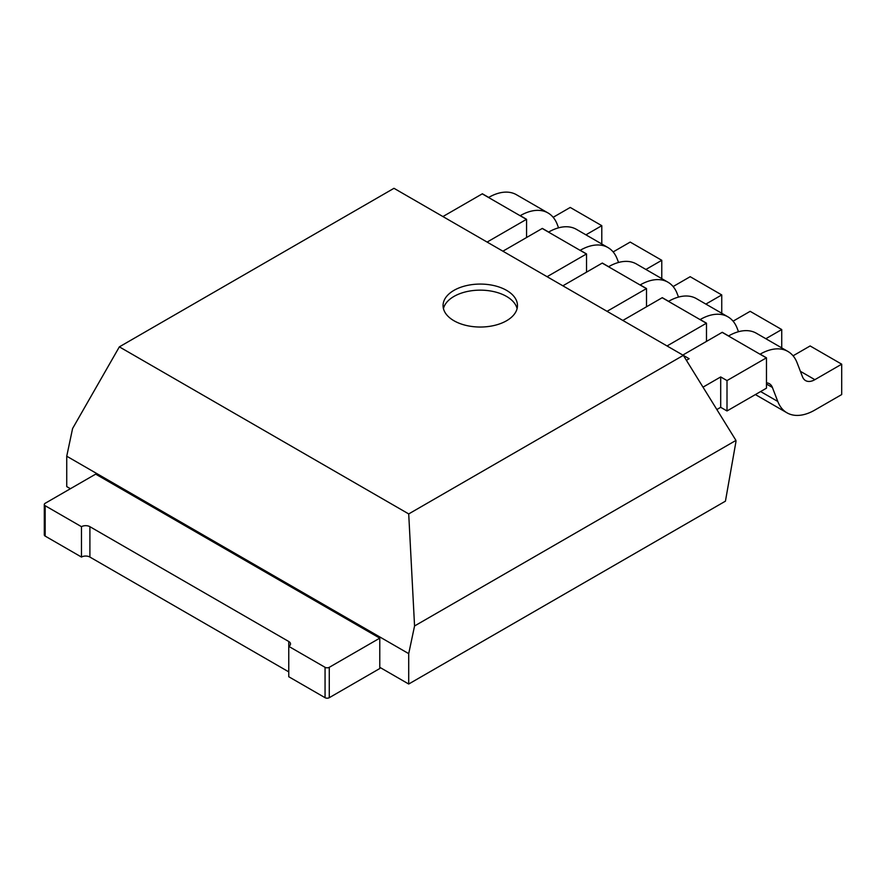 <?xml version="1.0" encoding="UTF-8"?>
<svg xmlns="http://www.w3.org/2000/svg" width="886" height="886" viewBox="0 0 886 886"><rect width="100%" height="100%" fill="white"/><g stroke="black" fill="none" stroke-linecap="round" stroke-linejoin="round"><path stroke-width="1.33" d="M735.956 441.638L735.956 440.42L414.559 625.97L408.712 653.647L408.712 684.025L725.435 501.166L735.956 441.638M408.712 513.924L683.339 355.364L393.982 188.308L119.355 346.858L408.712 513.924L414.559 625.97M683.339 355.364L735.956 440.42M70.426 488.718L66.738 486.591L66.738 456.212L72.586 428.536L119.355 346.858M379.773 667.313L379.773 638.153L329.271 667.313A2.979 1.717 180 0 1 325.062 667.313L288.758 646.359L288.758 676.738L325.062 697.692A2.979 1.717 180 0 0 329.271 697.692L379.773 668.531L379.773 667.313L408.712 684.025M66.738 456.212L408.712 653.647M288.758 671.876L89.896 557.061A5.947 3.433 0 0 0 81.468 557.061L45.175 536.096A2.979 1.717 0 0 1 44.3 534.889L44.3 504.511A2.979 1.717 0 0 1 45.175 503.292L95.677 474.132L379.773 638.153M506.57 290.364A37.201 21.474 180 0 1 517.468 305.559A37.201 21.474 180 0 1 480.267 327.034A37.201 21.474 180 0 1 443.066 305.559A37.201 21.474 180 0 1 466.025 285.713A37.201 21.474 180 0 1 506.57 290.364M727.007 410.96L766.346 388.245A18.606 10.743 -60 0 1 766.468 388.179L766.468 357.811A55.807 32.217 120 0 0 766.346 357.878L727.007 380.581L727.007 410.96L720.695 407.316L716.852 409.542M703.008 387.16L720.695 376.938L720.695 407.316M766.468 382.83A18.606 10.743 -60 0 1 769.336 383.682A18.606 10.743 -60 0 1 772.393 387.459L777.786 401.469A55.807 32.217 120 0 0 786.967 412.81A55.807 32.217 120 0 0 814.865 410.041L841.7 394.558L841.7 364.179L814.865 379.673A18.606 10.743 -60 0 1 805.573 380.592A18.606 10.743 -60 0 1 802.506 376.816L797.112 362.806A55.807 32.217 120 0 0 787.931 351.465L756.367 333.247A55.807 32.217 120 0 0 728.591 335.938L722.278 332.294A55.807 32.217 120 0 0 722.156 332.361L682.818 355.065M683.35 355.375L689.131 358.719L686.395 360.303M720.695 376.938L727.007 380.581M706.485 341.409L706.485 323.18A55.807 32.217 120 0 0 706.375 323.246L667.036 345.961M738.492 331.707L737.13 328.174A55.807 32.217 120 0 0 727.96 316.845L696.385 298.615A55.807 32.217 120 0 0 668.609 301.306L662.296 297.663A55.807 32.217 120 0 0 662.174 297.729L622.847 320.444M646.514 306.777L646.514 288.548A55.807 32.217 120 0 0 646.392 288.626L607.065 311.329M678.521 297.087L677.159 293.554A55.807 32.217 120 0 0 667.978 282.213L636.414 263.984A55.807 32.217 120 0 0 608.638 266.686L602.325 263.042A55.807 32.217 120 0 0 602.203 263.109L562.865 285.813M526.561 237.526L526.561 219.296A55.807 32.217 120 0 0 526.439 219.363L487.112 242.077M558.568 227.835L557.205 224.291A55.807 32.217 120 0 0 548.024 212.961L516.46 194.732A55.807 32.217 120 0 0 488.684 197.423L482.372 193.779A55.807 32.217 120 0 0 482.25 193.857L442.911 216.561M586.532 272.146L586.532 253.928A55.807 32.217 120 0 0 586.421 253.994L547.083 276.698M618.539 262.455L617.177 258.922A55.807 32.217 120 0 0 608.006 247.582L576.443 229.363A55.807 32.217 120 0 0 548.655 232.054L542.343 228.411A55.807 32.217 120 0 0 542.221 228.477L502.894 251.192M288.758 641.497A5.947 3.433 180 0 1 290.508 643.934A5.947 3.433 180 0 1 288.758 646.359L288.758 641.497L89.896 526.683A5.947 3.433 180 0 0 81.468 526.683L45.175 505.729A2.979 1.717 0 0 1 44.3 504.511M443.432 308.594A37.201 21.474 180 0 1 468.495 291.25A37.201 21.474 180 0 1 506.57 296.445A37.201 21.474 180 0 1 517.092 308.594M787.931 351.465A55.807 32.217 120 0 0 760.155 354.156L766.468 357.811M727.96 316.845A55.807 32.217 120 0 0 700.173 319.536L706.485 323.18M667.978 282.213A55.807 32.217 120 0 0 640.201 284.904L646.514 288.548M548.024 212.961A55.807 32.217 120 0 0 520.248 215.652L526.561 219.296M608.006 247.582A55.807 32.217 120 0 0 580.219 250.284L586.532 253.928M81.468 526.683L81.468 557.061M841.7 364.179L810.136 345.95L793.07 355.807M755.393 394.58A55.807 32.217 120 0 0 755.404 394.58L786.967 412.81M781.729 347.877L781.729 329.548L750.154 311.329L733.087 321.175M781.729 329.548L765.847 338.718M721.747 313.256L721.747 294.927L690.183 276.698L673.116 286.555M721.747 294.927L705.876 304.086M601.793 244.004L601.793 225.675L570.23 207.446L553.163 217.303M601.793 225.675L585.923 234.834M661.776 278.625L661.776 260.296L645.894 269.466M661.776 260.296L630.201 242.077L613.145 251.923M766.346 357.878L722.156 332.361M706.375 323.246L662.174 297.729M646.392 288.626L602.203 263.109M526.439 219.363L482.25 193.857M586.421 253.994L542.221 228.477M329.271 697.692L329.271 667.313M772.393 387.459L766.468 384.037M45.175 536.096L45.175 505.729M325.062 697.692L325.062 667.313M89.896 557.061L89.896 526.683M777.786 401.469L760.62 391.557M814.865 379.673L800.39 371.312"/></g></svg>
